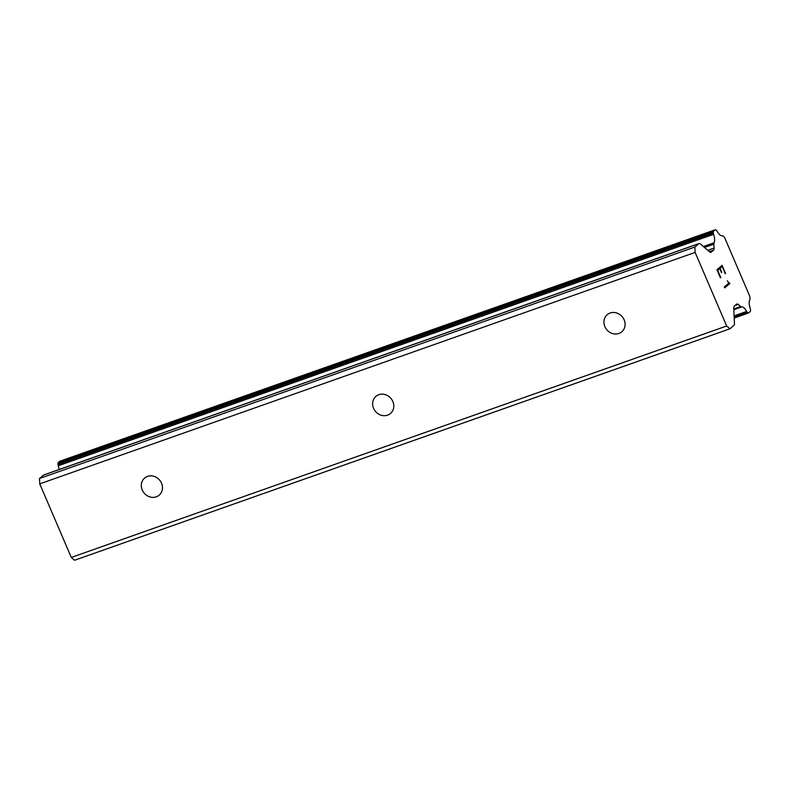 <?xml version="1.0" encoding="UTF-8"?>
<svg xmlns="http://www.w3.org/2000/svg" width="790" height="790" viewBox="0 0 790 790"><rect width="100%" height="100%" fill="white"/><g stroke="black" fill="none" stroke-linecap="round" stroke-linejoin="round"><path stroke-width="1.19" d="M147.513 476.4A11.228 10.092 49.7 0 1 160.686 481.584A11.228 10.092 49.7 0 1 159.165 495.182A11.228 10.092 49.7 0 1 156.282 496.831A11.228 10.092 49.7 0 1 143.108 491.647A11.228 10.092 49.7 0 1 144.629 478.049A11.228 10.092 49.7 0 1 147.513 476.4M378.825 394.704A11.228 10.092 49.7 0 1 391.988 399.888A11.228 10.092 49.7 0 1 390.467 413.496A11.228 10.092 49.7 0 1 387.584 415.145A11.228 10.092 49.7 0 1 374.421 409.961A11.228 10.092 49.7 0 1 375.941 396.363A11.228 10.092 49.7 0 1 378.825 394.704M610.127 313.018A11.228 10.092 49.7 0 1 623.3 318.202A11.228 10.092 49.7 0 1 621.779 331.8A11.228 10.092 49.7 0 1 618.896 333.459A11.228 10.092 49.7 0 1 605.723 328.275A11.228 10.092 49.7 0 1 607.243 314.667A11.228 10.092 49.7 0 1 610.127 313.018M729.911 328.808L74.546 560.258L71.288 557.444L39.747 483.865L39.5 478.503L43.489 475.116L698.864 243.666A4.493 1.866 -109.5 0 1 699.12 243.518A4.493 1.866 -109.5 0 1 700.434 243.962L709.598 251.882A4.493 1.866 70.5 0 0 710.911 252.326A4.493 1.866 70.5 0 0 711.168 252.178L713.508 250.183A4.493 1.866 70.5 0 0 714.061 248.09L713.874 244.14A2.242 0.928 -109.5 0 1 714.002 242.816A8.986 3.723 70.5 0 0 713.607 234.324A2.242 0.928 -109.5 0 1 713.36 233.09L713.321 232.211A2.242 0.928 -109.5 0 1 713.597 231.164L715.187 229.821A2.242 0.928 -109.5 0 1 715.315 229.742A2.242 0.928 -109.5 0 1 715.967 229.969L716.54 230.463A2.242 0.928 -109.5 0 1 717.192 231.332A8.986 3.723 70.5 0 0 722.317 235.766A2.242 0.928 -109.5 0 1 723.196 236.22L724.509 237.346L749.848 296.467L749.947 298.62A2.242 0.928 -109.5 0 1 749.819 299.924A8.986 3.723 70.5 0 0 750.214 308.367A2.242 0.928 -109.5 0 1 750.461 309.591L750.5 310.529A2.242 0.928 -109.5 0 1 750.224 311.576L748.634 312.919A2.242 0.928 -109.5 0 1 748.505 312.998A2.242 0.928 -109.5 0 1 747.854 312.771L747.32 312.317A2.242 0.928 -109.5 0 1 746.659 311.438A8.986 3.723 70.5 0 0 741.504 306.974L741.504 306.974A2.242 0.928 -109.5 0 1 740.615 306.52L738.216 304.446A4.493 1.866 70.5 0 0 736.892 304.002A4.493 1.866 70.5 0 0 736.636 304.15L734.295 306.135A4.493 1.866 70.5 0 0 733.752 308.238L734.453 323.327A4.493 1.866 -109.5 0 1 733.9 325.421L729.911 328.808L726.662 325.994L695.121 252.405L694.874 247.043L698.864 243.666M699.12 243.518L43.746 474.968A4.493 1.866 70.5 0 0 43.489 475.116M59.122 469.537A8.986 3.723 70.5 0 0 58.243 465.774L713.607 234.324M60.089 461.172A2.242 0.928 70.5 0 0 59.941 461.192A2.242 0.928 70.5 0 0 59.813 461.271L58.223 462.614A2.242 0.928 70.5 0 0 57.947 463.661L57.996 464.54A2.242 0.928 70.5 0 0 58.243 465.774M722.159 266.605L720.095 268.353L722.139 266.605L725.566 273.518L722.08 265.391M720.095 268.353L721.754 272.283L720.075 268.353M721.438 272.57L719.749 268.64L717.666 270.397L719.73 268.649M717.695 270.387L720.776 277.586L717.666 270.397M720.44 277.882L716.945 269.746L722.1 265.371L725.24 273.804M729.861 283.501L728.173 281.931L729.861 283.501L724.707 287.866L724.302 286.928L728.795 283.126L727.333 280.786M724.707 287.856L729.832 283.501M39.5 478.503L694.874 247.043M39.747 483.865L695.121 252.405M704.482 247.458L713.874 244.14M703.436 246.549L714.002 242.816M733.811 309.69L741.504 306.974L733.811 309.69M733.782 308.929L740.615 306.52M71.288 557.444L726.662 325.994M710.625 252.366L711.168 252.178M709.341 251.664L713.508 250.183M707.781 250.311L714.061 248.09M57.996 464.54L713.36 233.09M57.947 463.661L713.321 232.211M58.223 462.614L713.597 231.164M59.813 461.271L715.187 229.821M734.187 317.6L747.854 312.771M734.157 316.968L747.32 312.317M734.107 315.872L746.659 311.438M734.917 305.612L738.216 304.446M59.941 461.192L715.315 229.742M734.206 318.054L748.505 312.998"/></g></svg>

